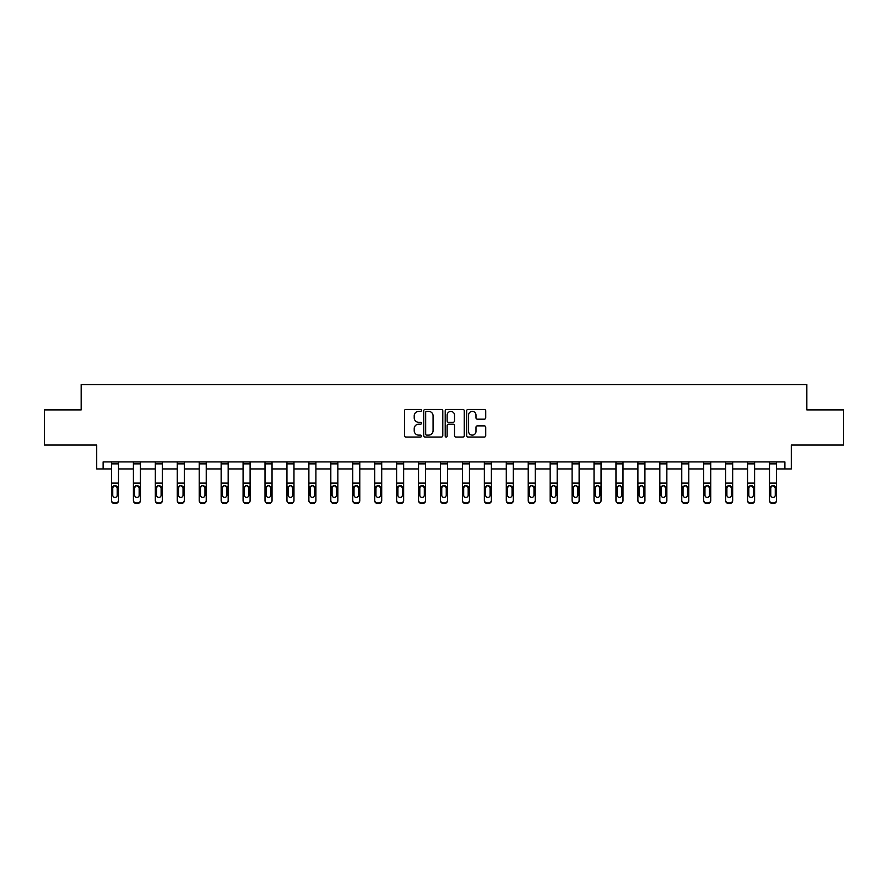 <?xml version="1.0" encoding="UTF-8"?>
<svg xmlns="http://www.w3.org/2000/svg" width="888" height="888" viewBox="0 0 888 888"><rect width="100%" height="100%" fill="white"/><g stroke="black" fill="none" stroke-linecap="round" stroke-linejoin="round"><path stroke-width="1.33" d="M421.5 410.411A0.966 0.966 0 0 0 420.535 409.446L405.872 409.446A1.376 1.376 0 0 0 404.495 410.822L404.495 435.664A1.376 1.376 0 0 0 405.872 437.051L420.535 437.051A0.966 0.966 0 0 0 421.5 436.086A0.966 0.966 0 0 0 420.535 435.12L418.637 435.12A4.418 4.418 0 0 1 414.219 430.702L414.219 428.627A4.418 4.418 0 0 1 418.637 424.209L420.535 424.209A0.966 0.966 0 0 0 421.5 423.243A0.966 0.966 0 0 0 420.535 422.277L418.637 422.277A4.418 4.418 0 0 1 414.219 417.86L414.219 415.795A4.418 4.418 0 0 1 418.637 411.377L420.535 411.377A0.966 0.966 0 0 0 421.5 410.411M103.108 468.942L103.108 461.915L784.892 461.915L784.892 468.942L791.297 468.942L791.297 445.043L843.6 445.043L843.6 409.89L806.837 409.89L806.837 384.582L81.163 384.582L81.163 409.89L44.4 409.89L44.4 445.043L96.703 445.043L96.703 468.942L111.466 468.942M484.337 419.18A1.376 1.376 0 0 0 485.714 417.793L485.714 410.822A1.376 1.376 0 0 0 484.337 409.446L468.054 409.446A1.376 1.376 0 0 0 466.666 410.822L466.666 435.664A1.376 1.376 0 0 0 468.054 437.051L484.337 437.051A1.376 1.376 0 0 0 485.714 435.664L485.714 427.25A1.376 1.376 0 0 0 484.337 425.874L477.367 425.874A1.376 1.376 0 0 0 475.979 427.25L475.979 431.424A3.696 3.696 0 0 1 472.294 435.12A3.696 3.696 0 0 1 468.598 431.424L468.598 415.073A3.696 3.696 0 0 1 472.294 411.377A3.696 3.696 0 0 1 475.979 415.073L475.979 417.793A1.376 1.376 0 0 0 477.367 419.18L484.337 419.18M442.79 410.822A1.376 1.376 0 0 0 441.414 409.446L425.13 409.446A1.376 1.376 0 0 0 423.743 410.822L423.743 435.664A1.376 1.376 0 0 0 425.13 437.051L441.414 437.051A1.376 1.376 0 0 0 442.79 435.664L442.79 410.822M446.586 409.446L462.87 409.446A1.376 1.376 0 0 1 464.258 410.822L464.258 435.664A1.376 1.376 0 0 1 462.87 437.051L455.899 437.051A1.376 1.376 0 0 1 454.523 435.664L454.523 425.596A1.376 1.376 0 0 0 453.146 424.209L448.518 424.209A1.376 1.376 0 0 0 447.141 425.596L447.141 436.086A0.966 0.966 0 0 1 446.176 437.051A0.966 0.966 0 0 1 445.21 436.086L445.21 410.822A1.376 1.376 0 0 1 446.586 409.446M118.504 468.942L133.4 468.942M140.437 468.942L155.333 468.942M162.371 468.942L177.267 468.942M184.304 468.942L199.212 468.942M206.238 468.942L221.145 468.942M228.172 468.942L243.079 468.942M250.105 468.942L265.013 468.942M272.039 468.942L286.946 468.942M293.972 468.942L308.88 468.942M315.906 468.942L330.813 468.942M337.84 468.942L352.747 468.942M359.773 468.942L374.681 468.942M381.707 468.942L396.614 468.942M403.651 468.942L418.548 468.942M425.585 468.942L440.481 468.942M447.519 468.942L462.415 468.942M469.452 468.942L484.349 468.942M491.386 468.942L506.293 468.942M513.32 468.942L528.227 468.942M535.253 468.942L550.16 468.942M557.187 468.942L572.094 468.942M579.12 468.942L594.028 468.942M601.054 468.942L615.961 468.942M622.988 468.942L637.895 468.942M644.921 468.942L659.828 468.942M666.855 468.942L681.762 468.942M688.788 468.942L703.696 468.942M710.733 468.942L725.629 468.942M732.667 468.942L747.563 468.942M754.6 468.942L769.496 468.942M776.534 468.942L784.892 468.942M426.64 411.377A0.966 0.966 0 0 0 425.674 412.343L425.674 434.154A0.966 0.966 0 0 0 426.64 435.12L428.649 435.12A4.418 4.418 0 0 0 433.067 430.702L433.067 415.795A4.418 4.418 0 0 0 428.649 411.377L426.64 411.377M454.523 415.14A3.696 3.696 0 0 0 450.827 411.444A3.696 3.696 0 0 0 447.141 415.14L447.141 420.901A1.376 1.376 0 0 0 448.518 422.277L453.146 422.277A1.376 1.376 0 0 0 454.523 420.901L454.523 415.14M111.466 487.168L111.466 500.188A2.808 2.786 0 0 0 114.286 502.974L115.684 502.974A2.808 2.786 0 0 0 118.504 500.188L118.504 500.632A2.808 2.786 180 0 1 115.684 503.418L115.684 502.974M117.238 495.604L117.238 495.171A2.253 2.231 180 0 1 114.985 497.402A2.253 2.231 180 0 1 112.732 495.171L112.732 487.767L112.732 495.171A2.253 2.231 180 0 0 114.985 497.402M116.15 485.825L114.985 485.503L117.238 487.59M113.808 485.836L112.732 487.767L112.987 486.724L114.985 485.503M111.466 500.188L111.466 461.938L118.504 461.938L118.504 500.632M114.286 502.974L115.684 503.418M114.286 503.418A2.808 2.786 180 0 1 111.466 500.632M117.238 487.767L117.238 495.171M133.4 487.168L133.4 500.188A2.808 2.786 0 0 0 136.219 502.974L137.618 502.974A2.808 2.786 0 0 0 140.437 500.188L140.437 500.632A2.808 2.786 180 0 1 137.618 503.418L137.618 502.974M139.172 495.604L139.172 495.171A2.253 2.231 180 0 1 136.918 497.402A2.253 2.231 180 0 1 134.665 495.171L134.665 487.767L134.665 495.171A2.253 2.231 180 0 0 136.918 497.402M138.084 485.825L136.918 485.503L139.172 487.59M135.742 485.836L134.665 487.767L134.921 486.724L136.918 485.503M155.333 487.168L155.333 500.188A2.808 2.786 0 0 0 158.153 502.974L159.551 502.974A2.808 2.786 0 0 0 162.371 500.188L162.371 500.632A2.808 2.786 180 0 1 159.551 503.418L159.551 502.974M161.105 495.604L161.105 495.171A2.253 2.231 180 0 1 158.852 497.402A2.253 2.231 180 0 1 156.599 495.171L156.599 487.767L156.599 495.171A2.253 2.231 180 0 0 158.852 497.402M160.029 485.825L158.852 485.503L161.105 487.59M157.676 485.836L156.599 487.767L156.854 486.724L158.852 485.503M133.4 500.188L133.4 461.938L140.437 461.938L140.437 500.632M136.219 502.974L137.618 503.418M136.219 503.418A2.808 2.786 180 0 1 133.4 500.632M139.172 487.767L139.172 495.171M155.333 500.188L155.333 461.938L162.371 461.938L162.371 500.632M158.153 502.974L159.551 503.418M158.153 503.418A2.808 2.786 180 0 1 155.333 500.632M161.105 487.767L161.105 495.171M177.267 487.168L177.267 500.188A2.808 2.786 0 0 0 180.086 502.974L181.485 502.974A2.808 2.786 0 0 0 184.304 500.188L184.304 500.632A2.808 2.786 180 0 1 181.485 503.418L181.485 502.974M183.039 495.604L183.039 495.171A2.253 2.231 180 0 1 180.786 497.402A2.253 2.231 180 0 1 178.532 495.171L178.532 487.767L178.532 495.171A2.253 2.231 180 0 0 180.786 497.402M181.962 485.825L180.786 485.503L183.039 487.59M179.609 485.836L178.532 487.767L178.788 486.724L180.786 485.503M177.267 500.188L177.267 461.938L184.304 461.938L184.304 500.632M180.086 502.974L181.485 503.418M180.086 503.418A2.808 2.786 180 0 1 177.267 500.632M183.039 487.767L183.039 495.171M199.212 487.168L199.212 500.188A2.808 2.786 0 0 0 202.02 502.974L203.43 502.974A2.808 2.786 0 0 0 206.238 500.188L206.238 500.632A2.808 2.786 180 0 1 203.43 503.418L203.43 502.974M204.973 495.604L204.973 495.171A2.253 2.231 180 0 1 202.719 497.402A2.253 2.231 180 0 1 200.477 495.171L200.477 487.767L200.477 495.171A2.253 2.231 180 0 0 202.719 497.402M203.896 485.825L202.719 485.503L204.973 487.59M201.543 485.836L200.477 487.767L200.721 486.724L202.719 485.503M199.212 500.188L199.212 461.938L206.238 461.938L206.238 500.632M202.02 502.974L203.43 503.418M202.02 503.418A2.808 2.786 180 0 1 199.212 500.632M204.973 487.767L204.973 495.171M221.145 487.168L221.145 500.188A2.808 2.786 0 0 0 223.954 502.974L225.363 502.974A2.808 2.786 0 0 0 228.172 500.188L228.172 500.632A2.808 2.786 180 0 1 225.363 503.418L225.363 502.974M226.906 495.604L226.906 495.171A2.253 2.231 180 0 1 224.653 497.402A2.253 2.231 180 0 1 222.411 495.171L222.411 487.767L222.411 495.171A2.253 2.231 180 0 0 224.653 497.402M225.829 485.825L224.653 485.503L226.906 487.59M223.487 485.836L222.411 487.767L222.655 486.724L224.653 485.503M221.145 500.188L221.145 461.938L228.172 461.938L228.172 500.632M223.954 502.974L225.363 503.418M223.954 503.418A2.808 2.786 180 0 1 221.145 500.632M226.906 487.767L226.906 495.171M243.079 487.168L243.079 500.188A2.808 2.786 0 0 0 245.887 502.974L247.297 502.974A2.808 2.786 0 0 0 250.105 500.188L250.105 500.632A2.808 2.786 180 0 1 247.297 503.418L247.297 502.974M248.84 495.604L248.84 495.171A2.253 2.231 180 0 1 246.587 497.402A2.253 2.231 180 0 1 244.344 495.171L244.344 487.767L244.344 495.171A2.253 2.231 180 0 0 246.587 497.402M247.763 485.825L246.587 485.503L248.84 487.59M245.421 485.836L244.344 487.767L244.589 486.724L246.587 485.503M243.079 500.188L243.079 461.938L250.105 461.938L250.105 500.632M245.887 502.974L247.297 503.418M245.887 503.418A2.808 2.786 180 0 1 243.079 500.632M248.84 487.767L248.84 495.171M265.013 487.168L265.013 500.188A2.808 2.786 0 0 0 267.821 502.974L269.231 502.974A2.808 2.786 0 0 0 272.039 500.188L272.039 500.632A2.808 2.786 180 0 1 269.231 503.418L269.231 502.974M270.773 495.604L270.773 495.171A2.253 2.231 180 0 1 268.52 497.402A2.253 2.231 180 0 1 266.278 495.171L266.278 487.767L266.278 495.171A2.253 2.231 180 0 0 268.52 497.402M269.697 485.825L268.52 485.503L270.773 487.59M267.355 485.836L266.278 487.767L266.522 486.724L268.52 485.503M265.013 500.188L265.013 461.938L272.039 461.938L272.039 500.632M267.821 502.974L269.231 503.418M267.821 503.418A2.808 2.786 180 0 1 265.013 500.632M270.773 487.767L270.773 495.171M286.946 487.168L286.946 500.188A2.808 2.786 0 0 0 289.754 502.974L291.164 502.974A2.808 2.786 0 0 0 293.972 500.188L293.972 500.632A2.808 2.786 180 0 1 291.164 503.418L291.164 502.974M292.707 495.604L292.707 495.171A2.253 2.231 180 0 1 290.454 497.402A2.253 2.231 180 0 1 288.212 495.171L288.212 487.767L288.212 495.171A2.253 2.231 180 0 0 290.454 497.402M291.63 485.825L290.454 485.503L292.707 487.59M289.288 485.836L288.212 487.767L288.456 486.724L290.454 485.503M286.946 500.188L286.946 461.938L293.972 461.938L293.972 500.632M289.754 502.974L291.164 503.418M289.754 503.418A2.808 2.786 180 0 1 286.946 500.632M292.707 487.767L292.707 495.171M308.88 487.168L308.88 500.188A2.808 2.786 0 0 0 311.688 502.974L313.098 502.974A2.808 2.786 0 0 0 315.906 500.188L315.906 500.632A2.808 2.786 180 0 1 313.098 503.418L313.098 502.974M314.641 495.604L314.641 495.171A2.253 2.231 180 0 1 312.398 497.402A2.253 2.231 180 0 1 310.145 495.171L310.145 487.767L310.145 495.171A2.253 2.231 180 0 0 312.398 497.402M313.564 485.825L312.398 485.503L314.641 487.59M311.222 485.836L310.145 487.767L310.389 486.724L312.398 485.503M330.813 487.168L330.813 500.188A2.808 2.786 0 0 0 333.622 502.974L335.031 502.974A2.808 2.786 0 0 0 337.84 500.188L337.84 500.632A2.808 2.786 180 0 1 335.031 503.418L335.031 502.974M336.574 495.604L336.574 495.171A2.253 2.231 180 0 1 334.332 497.402A2.253 2.231 180 0 1 332.079 495.171L332.079 487.767L332.079 495.171A2.253 2.231 180 0 0 334.332 497.402M335.498 485.825L334.332 485.503L336.574 487.59M333.155 485.836L332.079 487.767L332.323 486.724L334.332 485.503M352.747 487.168L352.747 500.188A2.808 2.786 0 0 0 355.555 502.974L356.965 502.974A2.808 2.786 0 0 0 359.773 500.188L359.773 500.632A2.808 2.786 180 0 1 356.965 503.418L356.965 502.974M358.508 495.604L358.508 495.171A2.253 2.231 180 0 1 356.266 497.402A2.253 2.231 180 0 1 354.012 495.171L354.012 487.767L354.012 495.171A2.253 2.231 180 0 0 356.266 497.402M357.431 485.825L356.266 485.503L358.508 487.59M355.089 485.836L354.012 487.767L354.257 486.724L356.266 485.503M374.681 487.168L374.681 500.188A2.808 2.786 0 0 0 377.489 502.974L378.899 502.974A2.808 2.786 0 0 0 381.707 500.188L381.707 500.632A2.808 2.786 180 0 1 378.899 503.418L378.899 502.974M380.441 495.604L380.441 495.171A2.253 2.231 180 0 1 378.199 497.402A2.253 2.231 180 0 1 375.946 495.171L375.946 487.767L375.946 495.171A2.253 2.231 180 0 0 378.199 497.402M379.365 485.825L378.199 485.503L380.441 487.59M377.023 485.836L375.946 487.767L376.201 486.724L378.199 485.503M396.614 487.168L396.614 500.188A2.808 2.786 0 0 0 399.434 502.974L400.832 502.974A2.808 2.786 0 0 0 403.651 500.188L403.651 500.632A2.808 2.786 180 0 1 400.832 503.418L400.832 502.974M402.386 495.604L402.386 495.171A2.253 2.231 180 0 1 400.133 497.402A2.253 2.231 180 0 1 397.88 495.171L397.88 487.767L397.88 495.171A2.253 2.231 180 0 0 400.133 497.402M401.298 485.825L400.133 485.503L402.386 487.59M398.956 485.836L397.88 487.767L398.135 486.724L400.133 485.503M418.548 487.168L418.548 500.188A2.808 2.786 0 0 0 421.367 502.974L422.766 502.974A2.808 2.786 0 0 0 425.585 500.188L425.585 500.632A2.808 2.786 180 0 1 422.766 503.418L422.766 502.974M424.32 495.604L424.32 495.171A2.253 2.231 180 0 1 422.066 497.402A2.253 2.231 180 0 1 419.813 495.171L419.813 487.767L419.813 495.171A2.253 2.231 180 0 0 422.066 497.402M423.232 485.825L422.066 485.503L424.32 487.59M420.89 485.836L419.813 487.767L420.068 486.724L422.066 485.503M440.481 487.168L440.481 500.188A2.808 2.786 0 0 0 443.301 502.974L444.699 502.974A2.808 2.786 0 0 0 447.519 500.188L447.519 500.632A2.808 2.786 180 0 1 444.699 503.418L444.699 502.974M446.253 495.604L446.253 495.171A2.253 2.231 180 0 1 444 497.402A2.253 2.231 180 0 1 441.747 495.171L441.747 487.767L441.747 495.171A2.253 2.231 180 0 0 444 497.402M445.166 485.825L444 485.503L446.253 487.59M442.823 485.836L441.747 487.767L442.002 486.724L444 485.503M462.415 487.168L462.415 500.188A2.808 2.786 0 0 0 465.234 502.974L466.633 502.974A2.808 2.786 0 0 0 469.452 500.188L469.452 500.632A2.808 2.786 180 0 1 466.633 503.418L466.633 502.974M468.187 495.604L468.187 495.171A2.253 2.231 180 0 1 465.934 497.402A2.253 2.231 180 0 1 463.68 495.171L463.68 487.767L463.68 495.171A2.253 2.231 180 0 0 465.934 497.402M467.11 485.825L465.934 485.503L468.187 487.59M464.757 485.836L463.68 487.767L463.936 486.724L465.934 485.503M484.349 487.168L484.349 500.188A2.808 2.786 0 0 0 487.168 502.974L488.567 502.974A2.808 2.786 0 0 0 491.386 500.188L491.386 500.632A2.808 2.786 180 0 1 488.567 503.418L488.567 502.974M490.121 495.604L490.121 495.171A2.253 2.231 180 0 1 487.867 497.402A2.253 2.231 180 0 1 485.614 495.171L485.614 487.767L485.614 495.171A2.253 2.231 180 0 0 487.867 497.402M489.044 485.825L487.867 485.503L490.121 487.59M486.691 485.836L485.614 487.767L485.869 486.724L487.867 485.503M506.293 487.168L506.293 500.188A2.808 2.786 0 0 0 509.102 502.974L510.511 502.974A2.808 2.786 0 0 0 513.32 500.188L513.32 500.632A2.808 2.786 180 0 1 510.511 503.418L510.511 502.974M512.054 495.604L512.054 495.171A2.253 2.231 180 0 1 509.801 497.402A2.253 2.231 180 0 1 507.559 495.171L507.559 487.767L507.559 495.171A2.253 2.231 180 0 0 509.801 497.402M510.977 485.825L509.801 485.503L512.054 487.59M508.624 485.836L507.559 487.767L507.803 486.724L509.801 485.503M308.88 500.188L308.88 461.938L315.906 461.938L315.906 500.632M311.688 502.974L313.098 503.418M311.688 503.418A2.808 2.786 180 0 1 308.88 500.632M314.641 487.767L314.641 495.171M330.813 500.188L330.813 461.938L337.84 461.938L337.84 500.632M333.622 502.974L335.031 503.418M333.622 503.418A2.808 2.786 180 0 1 330.813 500.632M336.574 487.767L336.574 495.171M352.747 500.188L352.747 461.938L359.773 461.938L359.773 500.632M355.555 502.974L356.965 503.418M355.555 503.418A2.808 2.786 180 0 1 352.747 500.632M358.508 487.767L358.508 495.171M374.681 500.188L374.681 461.938L381.707 461.938L381.707 500.632M377.489 502.974L378.899 503.418M377.489 503.418A2.808 2.786 180 0 1 374.681 500.632M380.441 487.767L380.441 495.171M396.614 500.188L396.614 461.938L403.651 461.938L403.651 500.632M399.434 502.974L400.832 503.418M399.434 503.418A2.808 2.786 180 0 1 396.614 500.632M402.386 487.767L402.386 495.171M418.548 500.188L418.548 461.938L425.585 461.938L425.585 500.632M421.367 502.974L422.766 503.418M421.367 503.418A2.808 2.786 180 0 1 418.548 500.632M424.32 487.767L424.32 495.171M440.481 500.188L440.481 461.938L447.519 461.938L447.519 500.632M443.301 502.974L444.699 503.418M443.301 503.418A2.808 2.786 180 0 1 440.481 500.632M446.253 487.767L446.253 495.171M462.415 500.188L462.415 461.938L469.452 461.938L469.452 500.632M465.234 502.974L466.633 503.418M465.234 503.418A2.808 2.786 180 0 1 462.415 500.632M468.187 487.767L468.187 495.171M484.349 500.188L484.349 461.938L491.386 461.938L491.386 500.632M487.168 502.974L488.567 503.418M487.168 503.418A2.808 2.786 180 0 1 484.349 500.632M490.121 487.767L490.121 495.171M506.293 500.188L506.293 461.938L513.32 461.938L513.32 500.632M509.102 502.974L510.511 503.418M509.102 503.418A2.808 2.786 180 0 1 506.293 500.632M512.054 487.767L512.054 495.171M528.227 487.168L528.227 500.188A2.808 2.786 0 0 0 531.035 502.974L532.445 502.974A2.808 2.786 0 0 0 535.253 500.188L535.253 500.632A2.808 2.786 180 0 1 532.445 503.418L532.445 502.974M533.988 495.604L533.988 495.171A2.253 2.231 180 0 1 531.734 497.402A2.253 2.231 180 0 1 529.492 495.171L529.492 487.767L529.492 495.171A2.253 2.231 180 0 0 531.734 497.402M532.911 485.825L531.734 485.503L533.988 487.59M530.569 485.836L529.492 487.767L529.736 486.724L531.734 485.503M528.227 500.188L528.227 461.938L535.253 461.938L535.253 500.632M531.035 502.974L532.445 503.418M531.035 503.418A2.808 2.786 180 0 1 528.227 500.632M533.988 487.767L533.988 495.171M550.16 487.168L550.16 500.188A2.808 2.786 0 0 0 552.969 502.974L554.378 502.974A2.808 2.786 0 0 0 557.187 500.188L557.187 500.632A2.808 2.786 180 0 1 554.378 503.418L554.378 502.974M555.921 495.604L555.921 495.171A2.253 2.231 180 0 1 553.668 497.402A2.253 2.231 180 0 1 551.426 495.171L551.426 487.767L551.426 495.171A2.253 2.231 180 0 0 553.668 497.402M554.845 485.825L553.668 485.503L555.921 487.59M552.503 485.836L551.426 487.767L551.67 486.724L553.668 485.503M550.16 500.188L550.16 461.938L557.187 461.938L557.187 500.632M552.969 502.974L554.378 503.418M552.969 503.418A2.808 2.786 180 0 1 550.16 500.632M555.921 487.767L555.921 495.171M572.094 487.168L572.094 500.188A2.808 2.786 0 0 0 574.902 502.974L576.312 502.974A2.808 2.786 0 0 0 579.12 500.188L579.12 500.632A2.808 2.786 180 0 1 576.312 503.418L576.312 502.974M577.855 495.604L577.855 495.171A2.253 2.231 180 0 1 575.602 497.402A2.253 2.231 180 0 1 573.359 495.171L573.359 487.767L573.359 495.171A2.253 2.231 180 0 0 575.602 497.402M576.778 485.825L575.602 485.503L577.855 487.59M574.436 485.836L573.359 487.767L573.604 486.724L575.602 485.503M572.094 500.188L572.094 461.938L579.12 461.938L579.12 500.632M574.902 502.974L576.312 503.418M574.902 503.418A2.808 2.786 180 0 1 572.094 500.632M577.855 487.767L577.855 495.171M594.028 487.168L594.028 500.188A2.808 2.786 0 0 0 596.836 502.974L598.246 502.974A2.808 2.786 0 0 0 601.054 500.188L601.054 500.632A2.808 2.786 180 0 1 598.246 503.418L598.246 502.974M599.789 495.604L599.789 495.171A2.253 2.231 180 0 1 597.546 497.402A2.253 2.231 180 0 1 595.293 495.171L595.293 487.767L595.293 495.171A2.253 2.231 180 0 0 597.546 497.402M598.712 485.825L597.546 485.503L599.789 487.59M596.37 485.836L595.293 487.767L595.537 486.724L597.546 485.503M594.028 500.188L594.028 461.938L601.054 461.938L601.054 500.632M596.836 502.974L598.246 503.418M596.836 503.418A2.808 2.786 180 0 1 594.028 500.632M599.789 487.767L599.789 495.171M615.961 487.168L615.961 500.188A2.808 2.786 0 0 0 618.77 502.974L620.179 502.974A2.808 2.786 0 0 0 622.988 500.188L622.988 500.632A2.808 2.786 180 0 1 620.179 503.418L620.179 502.974M621.722 495.604L621.722 495.171A2.253 2.231 180 0 1 619.48 497.402A2.253 2.231 180 0 1 617.227 495.171L617.227 487.767L617.227 495.171A2.253 2.231 180 0 0 619.48 497.402M620.645 485.825L619.48 485.503L621.722 487.59M618.303 485.836L617.227 487.767L617.471 486.724L619.48 485.503M615.961 500.188L615.961 461.938L622.988 461.938L622.988 500.632M618.77 502.974L620.179 503.418M618.77 503.418A2.808 2.786 180 0 1 615.961 500.632M621.722 487.767L621.722 495.171M637.895 487.168L637.895 500.188A2.808 2.786 0 0 0 640.703 502.974L642.113 502.974A2.808 2.786 0 0 0 644.921 500.188L644.921 500.632A2.808 2.786 180 0 1 642.113 503.418L642.113 502.974M643.656 495.604L643.656 495.171A2.253 2.231 180 0 1 641.414 497.402A2.253 2.231 180 0 1 639.16 495.171L639.16 487.767L639.16 495.171A2.253 2.231 180 0 0 641.414 497.402M642.579 485.825L641.414 485.503L643.656 487.59M640.237 485.836L639.16 487.767L639.404 486.724L641.414 485.503M637.895 500.188L637.895 461.938L644.921 461.938L644.921 500.632M640.703 502.974L642.113 503.418M640.703 503.418A2.808 2.786 180 0 1 637.895 500.632M643.656 487.767L643.656 495.171M659.828 487.168L659.828 500.188A2.808 2.786 0 0 0 662.637 502.974L664.046 502.974A2.808 2.786 0 0 0 666.855 500.188L666.855 500.632A2.808 2.786 180 0 1 664.046 503.418L664.046 502.974M665.589 495.604L665.589 495.171A2.253 2.231 180 0 1 663.347 497.402A2.253 2.231 180 0 1 661.094 495.171L661.094 487.767L661.094 495.171A2.253 2.231 180 0 0 663.347 497.402M664.513 485.825L663.347 485.503L665.589 487.59M662.171 485.836L661.094 487.767L661.338 486.724L663.347 485.503M659.828 500.188L659.828 461.938L666.855 461.938L666.855 500.632M662.637 502.974L664.046 503.418M662.637 503.418A2.808 2.786 180 0 1 659.828 500.632M665.589 487.767L665.589 495.171M681.762 487.168L681.762 500.188A2.808 2.786 0 0 0 684.57 502.974L685.98 502.974A2.808 2.786 0 0 0 688.788 500.188L688.788 500.632A2.808 2.786 180 0 1 685.98 503.418L685.98 502.974M687.523 495.604L687.523 495.171A2.253 2.231 180 0 1 685.281 497.402A2.253 2.231 180 0 1 683.027 495.171L683.027 487.767L683.027 495.171A2.253 2.231 180 0 0 685.281 497.402M686.446 485.825L685.281 485.503L687.523 487.59M684.104 485.836L683.027 487.767L683.283 486.724L685.281 485.503M681.762 500.188L681.762 461.938L688.788 461.938L688.788 500.632M684.57 502.974L685.98 503.418M684.57 503.418A2.808 2.786 180 0 1 681.762 500.632M687.523 487.767L687.523 495.171M703.696 487.168L703.696 500.188A2.808 2.786 0 0 0 706.515 502.974L707.914 502.974A2.808 2.786 0 0 0 710.733 500.188L710.733 500.632A2.808 2.786 180 0 1 707.914 503.418L707.914 502.974M709.468 495.604L709.468 495.171A2.253 2.231 180 0 1 707.214 497.402A2.253 2.231 180 0 1 704.961 495.171L704.961 487.767L704.961 495.171A2.253 2.231 180 0 0 707.214 497.402M708.38 485.825L707.214 485.503L709.468 487.59M706.038 485.836L704.961 487.767L705.216 486.724L707.214 485.503M703.696 500.188L703.696 461.938L710.733 461.938L710.733 500.632M706.515 502.974L707.914 503.418M706.515 503.418A2.808 2.786 180 0 1 703.696 500.632M709.468 487.767L709.468 495.171M725.629 487.168L725.629 500.188A2.808 2.786 0 0 0 728.449 502.974L729.847 502.974A2.808 2.786 0 0 0 732.667 500.188L732.667 500.632A2.808 2.786 180 0 1 729.847 503.418L729.847 502.974M731.401 495.604L731.401 495.171A2.253 2.231 180 0 1 729.148 497.402A2.253 2.231 180 0 1 726.895 495.171L726.895 487.767L726.895 495.171A2.253 2.231 180 0 0 729.148 497.402M730.313 485.825L729.148 485.503L731.401 487.59M727.971 485.836L726.895 487.767L727.15 486.724L729.148 485.503M725.629 500.188L725.629 461.938L732.667 461.938L732.667 500.632M728.449 502.974L729.847 503.418M728.449 503.418A2.808 2.786 180 0 1 725.629 500.632M731.401 487.767L731.401 495.171M747.563 487.168L747.563 500.188A2.808 2.786 0 0 0 750.382 502.974L751.781 502.974A2.808 2.786 0 0 0 754.6 500.188L754.6 500.632A2.808 2.786 180 0 1 751.781 503.418L751.781 502.974M753.335 495.604L753.335 495.171A2.253 2.231 180 0 1 751.082 497.402A2.253 2.231 180 0 1 748.828 495.171L748.828 487.767L748.828 495.171A2.253 2.231 180 0 0 751.082 497.402M752.258 485.825L751.082 485.503L753.335 487.59M749.905 485.836L748.828 487.767L749.084 486.724L751.082 485.503M747.563 500.188L747.563 461.938L754.6 461.938L754.6 500.632M750.382 502.974L751.781 503.418M750.382 503.418A2.808 2.786 180 0 1 747.563 500.632M753.335 487.767L753.335 495.171M769.496 487.168L769.496 500.188A2.808 2.786 0 0 0 772.316 502.974L773.714 502.974A2.808 2.786 0 0 0 776.534 500.188L776.534 500.632A2.808 2.786 180 0 1 773.714 503.418L773.714 502.974M775.268 495.604L775.268 495.171A2.253 2.231 180 0 1 773.015 497.402A2.253 2.231 180 0 1 770.762 495.171L770.762 487.767L770.762 495.171A2.253 2.231 180 0 0 773.015 497.402M774.192 485.825L773.015 485.503L775.268 487.59M771.839 485.836L770.762 487.767L771.017 486.724L773.015 485.503M769.496 500.188L769.496 461.938L776.534 461.938L776.534 500.632M772.316 502.974L773.714 503.418M772.316 503.418A2.808 2.786 180 0 1 769.496 500.632M775.268 487.767L775.268 495.171M116.983 486.724L118.504 486.724M111.466 486.724L112.987 486.724M111.466 483.094L118.504 483.094M111.466 463.869L118.504 463.869M138.917 486.724L140.437 486.724M133.4 486.724L134.921 486.724M133.4 483.094L140.437 483.094M133.4 463.869L140.437 463.869M160.85 486.724L162.371 486.724M155.333 486.724L156.854 486.724M155.333 483.094L162.371 483.094M155.333 463.869L162.371 463.869M182.784 486.724L184.304 486.724M177.267 486.724L178.788 486.724M177.267 483.094L184.304 483.094M177.267 463.869L184.304 463.869M204.717 486.724L206.238 486.724M199.212 486.724L200.721 486.724M199.212 483.094L206.238 483.094M199.212 463.869L206.238 463.869M226.662 486.724L228.172 486.724M221.145 486.724L222.655 486.724M221.145 483.094L228.172 483.094M221.145 463.869L228.172 463.869M248.596 486.724L250.105 486.724M243.079 486.724L244.589 486.724M243.079 483.094L250.105 483.094M243.079 463.869L250.105 463.869M270.529 486.724L272.039 486.724M265.013 486.724L266.522 486.724M265.013 483.094L272.039 483.094M265.013 463.869L272.039 463.869M292.463 486.724L293.972 486.724M286.946 486.724L288.456 486.724M286.946 483.094L293.972 483.094M286.946 463.869L293.972 463.869M314.396 486.724L315.906 486.724M308.88 486.724L310.389 486.724M308.88 483.094L315.906 483.094M308.88 463.869L315.906 463.869M336.33 486.724L337.84 486.724M330.813 486.724L332.323 486.724M330.813 483.094L337.84 483.094M330.813 463.869L337.84 463.869M358.264 486.724L359.773 486.724M352.747 486.724L354.257 486.724M352.747 483.094L359.773 483.094M352.747 463.869L359.773 463.869M380.197 486.724L381.707 486.724M374.681 486.724L376.201 486.724M374.681 483.094L381.707 483.094M374.681 463.869L381.707 463.869M402.131 486.724L403.651 486.724M396.614 486.724L398.135 486.724M396.614 483.094L403.651 483.094M396.614 463.869L403.651 463.869M424.064 486.724L425.585 486.724M418.548 486.724L420.068 486.724M418.548 483.094L425.585 483.094M418.548 463.869L425.585 463.869M445.998 486.724L447.519 486.724M440.481 486.724L442.002 486.724M440.481 483.094L447.519 483.094M440.481 463.869L447.519 463.869M467.932 486.724L469.452 486.724M462.415 486.724L463.936 486.724M462.415 483.094L469.452 483.094M462.415 463.869L469.452 463.869M489.865 486.724L491.386 486.724M484.349 486.724L485.869 486.724M484.349 483.094L491.386 483.094M484.349 463.869L491.386 463.869M511.799 486.724L513.32 486.724M506.293 486.724L507.803 486.724M506.293 483.094L513.32 483.094M506.293 463.869L513.32 463.869M533.744 486.724L535.253 486.724M528.227 486.724L529.736 486.724M528.227 483.094L535.253 483.094M528.227 463.869L535.253 463.869M555.677 486.724L557.187 486.724M550.16 486.724L551.67 486.724M550.16 483.094L557.187 483.094M550.16 463.869L557.187 463.869M577.611 486.724L579.12 486.724M572.094 486.724L573.604 486.724M572.094 483.094L579.12 483.094M572.094 463.869L579.12 463.869M599.544 486.724L601.054 486.724M594.028 486.724L595.537 486.724M594.028 483.094L601.054 483.094M594.028 463.869L601.054 463.869M621.478 486.724L622.988 486.724M615.961 486.724L617.471 486.724M615.961 483.094L622.988 483.094M615.961 463.869L622.988 463.869M643.412 486.724L644.921 486.724M637.895 486.724L639.404 486.724M637.895 483.094L644.921 483.094M637.895 463.869L644.921 463.869M665.345 486.724L666.855 486.724M659.828 486.724L661.338 486.724M659.828 483.094L666.855 483.094M659.828 463.869L666.855 463.869M687.279 486.724L688.788 486.724M681.762 486.724L683.283 486.724M681.762 483.094L688.788 483.094M681.762 463.869L688.788 463.869M709.212 486.724L710.733 486.724M703.696 486.724L705.216 486.724M703.696 483.094L710.733 483.094M703.696 463.869L710.733 463.869M731.146 486.724L732.667 486.724M725.629 486.724L727.15 486.724M725.629 483.094L732.667 483.094M725.629 463.869L732.667 463.869M753.08 486.724L754.6 486.724M747.563 486.724L749.084 486.724M747.563 483.094L754.6 483.094M747.563 463.869L754.6 463.869M775.013 486.724L776.534 486.724M769.496 486.724L771.017 486.724M769.496 483.094L776.534 483.094M769.496 463.869L776.534 463.869"/></g></svg>
